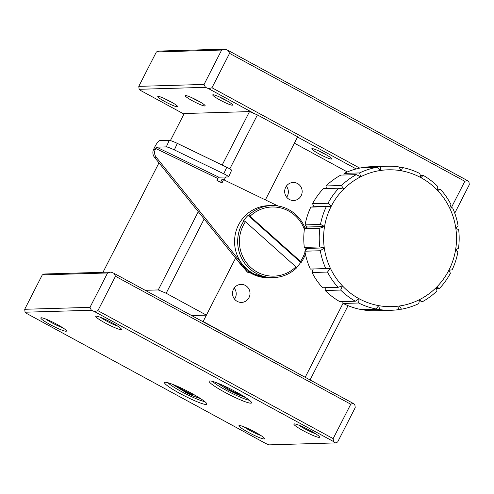 <?xml version="1.0" encoding="UTF-8"?>
<svg xmlns="http://www.w3.org/2000/svg" width="494" height="494" viewBox="0 0 494 494"><rect width="100%" height="100%" fill="white"/><g stroke="black" fill="none" stroke-linecap="round" stroke-linejoin="round"><path stroke-width="0.74" d="M178.908 386.987L181.687 389.266L190.919 394.033L194.994 395.225M191.351 393.193L190.919 394.033M182.095 388.469L181.687 389.266M278.005 205.986L223.516 179.655L222.034 182.916L216.965 180.464L217.854 178.507L155.74 148.49L155.252 149.571A7.206 6.996 88.3 0 0 156.203 157.228L242.616 264.617A36.025 34.981 88.3 0 0 270.601 277.671A36.025 34.981 88.3 0 1 238.583 224.832A36.025 34.981 88.3 0 1 268.483 205.658L271.57 205.566A36.025 34.981 -91.7 0 1 305.125 228.284M156.678 147.175L218.793 177.192L228.407 176.914A7.206 0.772 -155.6 0 0 228.629 176.827A7.206 0.772 -155.6 0 0 223.788 173.795L174.351 149.904A7.206 0.772 -155.6 0 0 166.299 146.891L156.678 147.175L155.74 148.49M218.793 177.192L217.854 178.507M220.645 182.243L221.8 179.705L223.516 179.655M242.616 264.617L240.899 264.667A36.025 34.981 88.3 0 0 268.884 277.721L253.434 274.522L240.899 264.667L154.486 157.277A7.206 6.996 88.3 0 1 153.535 149.62L154.023 148.54A8.645 1.84 115.8 0 1 159.642 140.654L169.263 140.37L166.299 146.891M174.351 149.904L177.315 143.383A7.206 0.772 -155.6 0 0 169.263 140.37M177.315 143.383L226.752 167.275L223.788 173.795M228.629 176.827L231.593 170.307A7.206 0.772 -155.6 0 0 226.752 167.275M305.434 254.163A36.025 34.981 -91.7 0 1 301.229 262.376L300.71 262.388A36.025 34.981 -91.7 0 1 296.431 267.532M295.925 266.853L245.444 221.713A34.58 33.586 -91.7 0 0 250.983 267.655A34.58 33.586 -91.7 0 0 295.925 266.853L296.647 267.81A36.025 34.981 -91.7 0 1 273.695 277.579A36.025 34.981 -91.7 0 1 241.677 224.739A36.025 34.981 -91.7 0 1 244.036 220.769L243.523 220.787A36.025 34.981 -91.7 0 1 248.105 215.353L248.618 215.335A36.025 34.981 -91.7 0 1 271.57 205.566M245.444 221.713L244.036 220.769M248.618 215.335L250.026 216.273A34.58 33.586 -91.7 0 1 304.36 229.309M305.984 248.013A34.58 33.586 -91.7 0 1 305.44 250.477M305.002 252.026A34.58 33.586 -91.7 0 1 300.506 261.412L301.229 262.376M250.026 216.273L300.506 261.412M300.71 262.388L248.105 215.353M234.07 256.182L247.42 272.182L267.168 277.77L273.695 277.579M94.533 311.591L333.518 441.556L333.154 438.616L97.886 310.677L94.533 311.591L91.371 310.263L89.976 307.354L24.7 309.281L25.064 312.214L91.371 310.263M25.064 312.214L26.855 313.579L265.834 443.544L269.002 444.872L335.309 442.92L333.518 441.556M248.328 432.349A14.406 1.692 -152.9 0 0 264.586 438.586A14.406 1.692 -152.9 0 0 252.533 430.743A14.406 1.692 -152.9 0 0 239.115 425.55A14.406 1.692 -152.9 0 0 248.328 432.349M50.203 324.607A14.406 1.692 -152.9 0 0 66.468 330.844A14.406 1.692 -152.9 0 0 54.414 323.002A14.406 1.692 -152.9 0 0 40.996 317.809A14.406 1.692 -152.9 0 0 50.203 324.607M105.173 322.99A14.406 1.692 -152.9 0 0 121.438 329.226A14.406 1.692 -152.9 0 0 109.378 321.378A14.406 1.692 -152.9 0 0 95.966 316.191A14.406 1.692 -152.9 0 0 105.173 322.99M224.708 392.23A23.774 2.791 -152.9 0 0 251.545 402.524A23.774 2.791 -152.9 0 0 231.649 389.575A23.774 2.791 -152.9 0 0 209.512 381.016A23.774 2.791 -152.9 0 0 224.708 392.23M180.044 393.545A23.774 2.791 -152.9 0 0 206.881 403.839A23.774 2.791 -152.9 0 0 186.985 390.89A23.774 2.791 -152.9 0 0 164.848 382.325A23.774 2.791 -152.9 0 0 180.044 393.545M303.291 430.731A14.406 1.692 -152.9 0 0 319.556 436.968A14.406 1.692 -152.9 0 0 307.503 429.125A14.406 1.692 -152.9 0 0 294.084 423.932A14.406 1.692 -152.9 0 0 303.291 430.731M97.886 310.677L115.485 276.282L350.752 404.222L353.074 403.339L354.859 404.703L355.223 407.643L337.624 442.037L335.309 442.92M243.758 426.736A12.245 1.439 -152.9 0 0 249.816 430.422A12.245 1.439 -152.9 0 0 260.912 435.517M45.633 318.994A12.245 1.439 -152.9 0 0 51.697 322.681A12.245 1.439 -152.9 0 0 62.794 327.775M100.603 317.376A12.245 1.439 -152.9 0 0 106.667 321.063A12.245 1.439 -152.9 0 0 117.763 326.157M212.648 381.43A21.613 2.538 -152.9 0 0 226.203 390.303A21.613 2.538 -152.9 0 0 249.371 400.22M167.985 382.745A21.613 2.538 -152.9 0 0 181.539 391.619A21.613 2.538 -152.9 0 0 204.707 401.536M298.722 425.118A12.245 1.439 -152.9 0 0 304.786 428.804A12.245 1.439 -152.9 0 0 315.882 433.899M350.752 404.222L333.154 438.616M24.7 309.281L42.299 274.886L107.575 272.966L89.976 307.354M353.074 403.339L114.089 273.373L115.485 276.282M107.575 272.966L110.928 272.046L114.089 273.373M110.928 272.046L44.621 273.997L42.299 274.886M222.998 385.413L229.537 389.772L238.423 393.848L239.349 393.737M230.05 388.766L229.537 389.772M238.423 393.848L238.676 393.354M102.987 272.28L158.982 162.866M170.387 140.58L184.231 113.521L249.507 111.601L222.152 165.052M198.279 211.704L158.247 289.935L145.248 290.318M249.507 111.601L257.417 114.917L297.66 136.801L265.377 199.885L294.399 143.167L347.325 171.949M158.247 289.935L166.157 293.251L206.399 315.135L191.684 315.573M257.417 114.917L229.803 168.88M225.647 176.994L224.134 179.952M204.152 219.003L166.157 293.251M206.399 315.135L235.268 258.72L203.139 321.508L202.626 321.52M310.047 379.942L348.048 305.669M306.638 378.089L203.139 321.508M305.298 377.064L343.095 303.199M192.487 315.549L192.302 315.907M192.598 315.543L192.388 315.956M234.205 288.07A9.003 8.744 -91.7 0 1 234.533 299.123M286.353 186.164A9.003 8.744 -91.7 0 1 286.681 197.211M249.007 297.604A9.003 8.744 88.3 0 0 241.004 284.39A9.003 8.744 88.3 0 0 232.526 293.652A9.003 8.744 88.3 0 0 249.007 297.604M301.155 195.692A9.003 8.744 88.3 0 0 293.152 182.484A9.003 8.744 88.3 0 0 284.674 191.746A9.003 8.744 88.3 0 0 301.155 195.692M356.205 168.936L297.542 137.029M255.04 113.923L208.61 88.667L205.442 87.339L139.141 89.297L140.926 90.661L183.953 114.058M192.537 100.856A11.164 1.309 27.1 0 1 185.398 95.589A11.164 1.309 27.1 0 1 195.797 99.609A11.164 1.309 27.1 0 1 205.14 105.691A11.164 1.309 27.1 0 1 192.537 100.856M165.052 101.665A11.164 1.309 27.1 0 1 157.913 96.398A11.164 1.309 27.1 0 1 168.312 100.418A11.164 1.309 27.1 0 1 177.655 106.5A11.164 1.309 27.1 0 1 165.052 101.665M319.081 153.918A11.164 1.309 27.1 0 1 311.942 148.651A11.164 1.309 27.1 0 1 322.341 152.671A11.164 1.309 27.1 0 1 331.684 158.753A11.164 1.309 27.1 0 1 319.081 153.918M220.021 100.047A11.164 1.309 27.1 0 1 212.883 94.78A11.164 1.309 27.1 0 1 223.282 98.8A11.164 1.309 27.1 0 1 232.625 104.882A11.164 1.309 27.1 0 1 220.021 100.047M359.712 168.102L211.957 87.753L208.61 88.667M205.442 87.339L204.053 84.437L138.777 86.357L139.141 89.297M191.975 97.763A9.003 1.056 -152.9 0 0 194.031 98.93A9.003 1.056 -152.9 0 0 199.527 101.628M164.49 98.572A9.003 1.056 -152.9 0 0 166.546 99.739A9.003 1.056 -152.9 0 0 172.042 102.437M318.519 150.824A9.003 1.056 -152.9 0 0 320.575 151.991A9.003 1.056 -152.9 0 0 326.071 154.69M219.459 96.954A9.003 1.056 -152.9 0 0 221.516 98.121A9.003 1.056 -152.9 0 0 227.012 100.819M211.957 87.753L229.562 53.358L464.829 181.304L451.207 207.918M454.746 213.161L469.3 184.719L468.936 181.786L467.145 180.421L464.829 181.304M138.777 86.357L156.376 51.963L221.652 50.042L204.053 84.437M221.652 50.042L224.998 49.128L228.166 50.456L229.562 53.358M228.166 50.456L467.145 180.421M224.998 49.128L158.691 51.08L156.376 51.963M306.521 226.227A32.419 31.486 88.3 0 0 305.786 227.907M364.109 310.047A72.044 69.963 88.3 0 0 375.866 310.72A72.044 69.963 88.3 0 1 364.109 310.047L379.571 309.59A72.044 69.963 88.3 0 0 391.322 310.269A72.044 69.963 88.3 0 0 397.775 309.769L399.584 305.977A68.444 66.468 -91.7 0 1 378.793 305.656L375.897 308.96L360.435 309.411A72.044 69.963 88.3 0 1 343.169 303.452L358.625 303.001A72.044 69.963 88.3 0 0 375.897 308.96L360.435 309.411A72.044 69.963 88.3 0 1 343.169 303.452L358.625 303.001L359.101 298.734L355.322 301.223L339.86 301.68A72.044 69.963 88.3 0 1 325.219 290.521L340.675 290.064A72.044 69.963 88.3 0 0 355.322 301.223L339.86 301.68A72.044 69.963 88.3 0 1 325.219 290.521L340.675 290.064L342.441 285.89L338.063 287.329L322.601 287.78A72.044 69.963 88.3 0 1 312.017 272.515L327.479 272.064A72.044 69.963 88.3 0 0 338.063 287.329L322.601 287.78A72.044 69.963 88.3 0 1 312.017 272.515L327.479 272.064L330.443 268.378L310.349 269.082A72.044 69.963 88.3 0 1 304.86 251.205L320.316 250.748A72.044 69.963 88.3 0 0 325.812 268.625L310.349 269.082A72.044 69.963 88.3 0 1 304.86 251.205L320.316 250.748L324.28 247.914L319.766 246.951L304.304 247.408L307.101 248.42L304.86 251.205L307.101 248.42L324.28 247.914A68.444 66.468 -91.7 0 1 324.558 226.505L320.513 224.424L305.057 224.881L307.379 227.012L304.446 228.666A72.044 69.963 88.3 0 0 304.304 247.408L307.101 248.42L324.28 247.914L319.766 246.951L304.304 247.408A72.044 69.963 88.3 0 1 304.446 228.666L319.902 228.209A72.044 69.963 88.3 0 0 319.766 246.951A72.044 69.963 88.3 0 1 319.902 228.209L324.558 226.505A68.444 66.468 -91.7 0 1 331.246 206.239L327.991 203.256L312.529 203.707L314.067 206.745L310.812 207.109A72.044 69.963 88.3 0 0 305.057 224.881L307.379 227.012L324.558 226.505L320.513 224.424L305.057 224.881A72.044 69.963 88.3 0 1 310.812 207.109L326.275 206.659A72.044 69.963 88.3 0 0 320.513 224.424A72.044 69.963 88.3 0 1 326.275 206.659L331.246 206.239A68.444 66.468 -91.7 0 1 343.694 189.109L341.459 185.509L325.997 185.96L326.367 188.56L325.997 185.96A72.044 69.963 88.3 0 1 340.804 175.092L356.26 174.635A72.044 69.963 88.3 0 0 341.459 185.509L325.997 185.96A72.044 69.963 88.3 0 1 340.804 175.092L356.26 174.635L360.682 176.784L359.595 172.925L344.139 173.382L343.873 175L344.139 173.382A72.044 69.963 88.3 0 1 361.491 167.756L376.953 167.299A72.044 69.963 88.3 0 0 359.595 172.925L344.139 173.382A72.044 69.963 88.3 0 1 361.491 167.756L376.953 167.299L380.541 170.473L380.633 166.737L365.177 167.194L364.955 167.651L365.177 167.194A72.044 69.963 88.3 0 1 371.624 166.694A72.044 69.963 88.3 0 0 365.177 167.194L380.633 166.737A72.044 69.963 88.3 0 1 387.086 166.237A72.044 69.963 88.3 0 0 380.633 166.737L380.541 170.473A68.444 66.468 -91.7 0 1 401.338 170.794L402.511 167.546L399.306 167.645L402.511 167.546A72.044 69.963 88.3 0 1 419.783 173.505L421.024 177.723A68.444 66.468 -91.7 0 1 437.684 190.567L440.345 189.177L437.703 189.258L440.345 189.177A72.044 69.963 88.3 0 1 450.929 204.442L449.682 208.079L452.597 207.881A72.044 69.963 88.3 0 1 458.092 225.758L455.845 228.537L458.648 229.556A72.044 69.963 88.3 0 1 458.506 248.297L455.567 249.952L457.895 252.076A72.044 69.963 88.3 0 1 452.14 269.848L448.879 270.212L450.417 273.25A72.044 69.963 88.3 0 1 439.611 288.311L436.43 287.347L436.955 290.997A72.044 69.963 88.3 0 1 422.148 301.871L419.449 299.673L418.813 303.582A72.044 69.963 88.3 0 1 401.455 309.207L399.584 305.977L397.775 309.769A72.044 69.963 88.3 0 1 391.322 310.269L375.866 310.72L391.322 310.269A72.044 69.963 88.3 0 1 379.571 309.59L378.793 305.656A68.444 66.468 -91.7 0 1 359.101 298.734A68.444 66.468 -91.7 0 1 342.441 285.89A68.444 66.468 -91.7 0 1 330.443 268.378A68.444 66.468 -91.7 0 1 324.28 247.914A68.444 66.468 -91.7 0 1 324.558 226.505A68.444 66.468 -91.7 0 1 331.246 206.239L327.991 203.256L312.529 203.707L314.067 206.745L331.246 206.239A68.444 66.468 -91.7 0 1 343.694 189.109A68.444 66.468 -91.7 0 1 360.682 176.784A68.444 66.468 -91.7 0 1 380.541 170.473A68.444 66.468 -91.7 0 1 401.338 170.794A68.444 66.468 -91.7 0 1 421.024 177.723L423.086 175.284L420.332 175.364L423.086 175.284A72.044 69.963 88.3 0 1 437.733 186.442L437.684 190.567A68.444 66.468 -91.7 0 1 449.682 208.079A68.444 66.468 -91.7 0 1 455.845 228.537A68.444 66.468 -91.7 0 1 455.567 249.952A68.444 66.468 -91.7 0 1 448.879 270.212A68.444 66.468 -91.7 0 1 436.43 287.347A68.444 66.468 -91.7 0 1 419.449 299.673A68.444 66.468 -91.7 0 1 399.584 305.977A68.444 66.468 -91.7 0 1 378.793 305.656L375.897 308.96A72.044 69.963 88.3 0 1 358.625 303.001L359.101 298.734L355.322 301.223A72.044 69.963 88.3 0 1 340.675 290.064L342.441 285.89L338.063 287.329A72.044 69.963 88.3 0 1 327.479 272.064L330.443 268.378L325.812 268.625A72.044 69.963 88.3 0 1 320.316 250.748L324.28 247.914A68.444 66.468 -91.7 0 0 330.443 268.378A68.444 66.468 -91.7 0 0 342.441 285.89A68.444 66.468 -91.7 0 0 359.101 298.734A68.444 66.468 -91.7 0 0 378.793 305.656L379.571 309.59L364.109 310.047L363.64 309.318L364.109 310.047M342.62 301.599L343.169 303.452L342.62 301.599M325.243 287.706L325.219 290.521L325.243 287.706M313.264 268.884L312.017 272.515L313.264 268.884M323.342 188.652A72.044 69.963 88.3 0 0 312.529 203.707A72.044 69.963 88.3 0 1 323.342 188.652L338.798 188.195A72.044 69.963 88.3 0 0 327.991 203.256A72.044 69.963 88.3 0 1 338.798 188.195L343.694 189.109L341.459 185.509A72.044 69.963 88.3 0 1 356.26 174.635L360.682 176.784L359.595 172.925A72.044 69.963 88.3 0 1 376.953 167.299L380.541 170.473A68.444 66.468 -91.7 0 0 360.682 176.784A68.444 66.468 -91.7 0 0 343.694 189.109L338.798 188.195L323.342 188.652M436.585 288.397L439.611 288.311A72.044 69.963 88.3 0 0 450.417 273.25L448.879 270.212A68.444 66.468 -91.7 0 1 436.43 287.347L436.955 290.997A72.044 69.963 88.3 0 1 422.148 301.871L419.449 299.673L418.813 303.582A72.044 69.963 88.3 0 1 401.455 309.207L399.584 305.977A68.444 66.468 -91.7 0 0 419.449 299.673A68.444 66.468 -91.7 0 0 436.43 287.347L439.611 288.311L436.585 288.397M419.079 301.964L422.148 301.871L419.079 301.964M397.997 309.306L401.455 309.207L397.997 309.306M398.837 166.91A72.044 69.963 88.3 0 0 387.086 166.237L371.624 166.694L387.086 166.237A72.044 69.963 88.3 0 1 398.837 166.91L401.338 170.794L402.511 167.546A72.044 69.963 88.3 0 1 419.783 173.505L421.024 177.723A68.444 66.468 -91.7 0 1 437.684 190.567L440.345 189.177A72.044 69.963 88.3 0 1 450.929 204.442L449.682 208.079L452.597 207.881A72.044 69.963 88.3 0 1 458.092 225.758L455.845 228.537L458.648 229.556A72.044 69.963 88.3 0 1 458.506 248.297L455.567 249.952L457.895 252.076A72.044 69.963 88.3 0 1 452.14 269.848L448.879 270.212A68.444 66.468 -91.7 0 0 455.567 249.952A68.444 66.468 -91.7 0 0 455.845 228.537A68.444 66.468 -91.7 0 0 449.682 208.079A68.444 66.468 -91.7 0 0 437.684 190.567L437.733 186.442A72.044 69.963 88.3 0 0 423.086 175.284L421.024 177.723A68.444 66.468 -91.7 0 0 401.338 170.794L398.837 166.91M307.379 227.012L304.446 228.666L319.902 228.209L324.558 226.505L307.379 227.012M314.067 206.745L331.246 206.239L314.067 206.745M200.725 398.714L193.438 396.102L172.61 384.326M156.203 157.228L154.486 157.277M155.252 149.571L153.535 149.62M245.382 397.398L228.154 389.933L217.274 383.011M200.972 398.874L193.586 396.194L186.158 392.668L172.326 384.215M245.635 397.559L236.873 394.268L228.098 389.927L216.989 382.899"/></g></svg>
